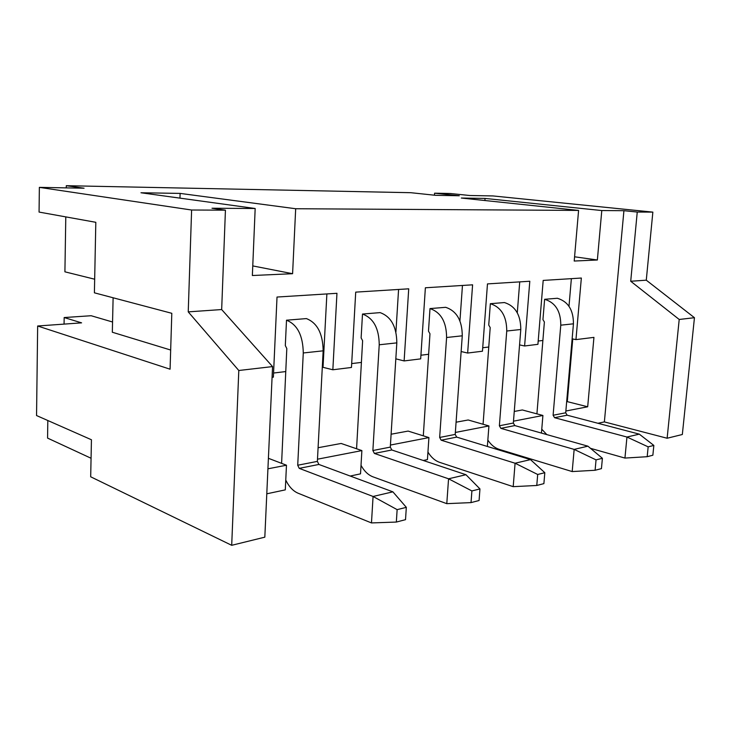 <?xml version="1.0" encoding="UTF-8"?>
<svg xmlns="http://www.w3.org/2000/svg" width="731" height="731" viewBox="0 0 731 731"><rect width="100%" height="100%" fill="white"/><g stroke="black" fill="none" stroke-linecap="round" stroke-linejoin="round"><path stroke-width="1.1" d="M285.757 480.084C288.973 486.663 293.049 491.031 297.992 493.169L371.476 522.93L373.075 496.468L299.226 468.352L297.718 465.236L303.274 352.972C302.954 335.465 297.362 324.546 286.506 320.205L306.39 318.588L286.506 320.205L285.309 345.571L286.808 348.532L281.599 463.353M361.023 465.336C364.202 471.157 368.186 474.995 372.974 476.84L446.787 503.659L448.56 478.796L374.391 453.439L372.874 450.524L379.234 344.776C379.024 328.31 373.44 318.076 362.494 314.047L380.111 312.621L362.494 314.047L361.123 337.941L362.622 340.719L356.573 448.761M427.946 452.06C431.08 457.277 434.972 460.704 439.614 462.339L513.199 486.663L515.081 463.226L441.159 440.19L439.66 437.458L446.595 337.503C446.477 321.969 440.948 312.329 429.992 308.583L445.709 307.312L429.992 308.583L428.485 331.161L429.974 333.775L423.304 435.822M487.842 440.071C490.921 444.813 494.713 447.902 499.218 449.364L572.19 471.568L574.155 449.391L500.854 428.348L499.374 425.771L506.747 331.015C506.702 316.304 501.238 307.203 490.346 303.694L504.445 302.552L490.346 303.694L488.737 325.094L490.199 327.57L483.072 424.263M590.474 448.322L624.941 458.072L626.96 437.028L554.564 417.693L553.102 415.254L560.778 325.176C560.796 311.223 555.414 302.597 544.622 299.299L557.351 298.266L544.622 299.299L542.941 319.639L544.385 321.987L536.919 413.865M513.482 421.184L542.914 415.473L541.443 433.081M455.34 432.46L488.92 425.945L487.358 446.458M390.427 445.051L428.923 437.586L427.434 459.598L423.276 460.484M317.492 459.196L361.882 450.588L360.52 473.843L350.213 476.045M597.94 423.276L604.373 421.906L667.129 438.244L682.334 434.506L694.45 317.702L646.277 280.183L630.716 281.252L637.249 212.045L652.856 212.118L646.277 280.183M266.797 493.809L285.291 489.871L286.47 465.218L268.405 458.3M37.656 325.999L170.076 369.201L171.803 313.307L94.4 292.82L95.816 222.306L39.063 212.072L39.364 187.364L191.613 210.016L225.431 210.172L221.667 309.551L272.562 366.587L264.823 537.166L231.7 545.308L90.69 476.795L91.439 439.76L36.55 415.546L37.656 325.999L81.589 322.855L64.173 317.546L91.156 315.728L112.556 322.005M565.858 411.023L587.687 406.783L593.938 337.375L575.955 339.613L581.346 278.036L543.188 280.421L537.925 344.328L524.602 345.982L529.801 281.252L487.476 283.902L482.46 351.209L467.648 353.046L472.591 284.825L425.378 287.776L420.681 358.875L404.124 360.931L408.72 288.818L355.714 292.126L351.465 367.465L332.843 369.776L336.954 293.305L277.022 297.042L273.376 377.159L272.078 377.315M604.373 421.906L623.927 210.683L601.787 210.555L597.364 259.998L574.21 261.04L578.587 210.418L295.68 208.737L292.592 273.705L252.359 275.514L255.174 208.499L212.008 208.244L225.431 210.172M267.93 468.809L286.47 465.218M221.667 309.551L188.232 311.872L191.613 210.016M39.364 187.364L84.074 188.214L66.293 185.692L410.822 192.701L435.548 195.314L459.287 195.753L434.589 193.185L450.287 193.505L469.686 195.497L492.977 195.935L652.856 212.118M255.174 208.499L140.973 192.765L180.109 193.404L295.68 208.737M578.587 210.418L461.343 198.037L485.046 198.43L601.787 210.555M623.927 210.683L637.249 212.045M66.293 185.692L66.256 187.876M65.79 216.897L64.913 271.822L94.674 279.215M434.452 195.195L434.589 193.185M113.113 297.773L112.327 332.24L170.67 350.03M64.173 317.546L64.072 324.107M231.7 545.308L238.799 370.498L188.232 311.872M574.575 256.791L597.364 259.998M484.891 200.522L485.046 198.43M252.762 265.91L292.592 273.705M179.963 198.138L180.109 193.404M630.716 281.252L679.209 319.474L667.129 438.244M542.914 415.473L522.336 409.963L514.258 411.452M566.662 401.767L567.302 401.648L572.757 338.956M318.095 447.719L341.13 443.461L361.882 450.588M391.112 434.223L408.117 431.08L428.923 437.586M456.08 422.207L468.178 419.978L488.92 425.945M461.142 351.538L467.648 353.046M420.928 355.22L428.594 354.288M395.827 358.839L404.124 360.931M351.684 363.59L361.37 362.421M322.307 367.145L332.843 369.776M273.568 373.038L285.72 371.567M572.135 338.837L575.955 339.613M538.199 341.039L542.859 340.472M519.567 344.895L524.602 345.982M482.716 347.746L488.737 347.024M567.302 401.648L587.687 406.783M679.209 319.474L694.45 317.702M272.562 366.587L238.799 370.498M568.992 306.28L571.368 278.657M517.283 312.777L519.732 281.883M323.038 367.053L326.876 293.935M395.919 331.993L398.578 289.449M459.936 320.882L462.458 285.465M648.159 446.851L647.182 456.701L652.865 455.221L653.843 445.426L648.159 446.851L626.96 437.028L639.305 434.141L567.155 415.199L565.703 412.796L573.442 323.815C573.47 310.026 568.106 301.51 557.351 298.266M541.762 429.207L546.806 434.598M624.941 458.072L647.182 456.701M653.843 445.426L639.305 434.141M596.048 459.881L595.098 470.271L601.439 468.626L602.399 458.291L596.048 459.881L574.155 449.391L587.907 446.175L514.807 425.579L513.336 423.039L520.792 329.498C520.764 314.988 515.309 306.006 504.445 302.552M572.19 471.568L595.098 470.271M602.399 458.291L587.907 446.175M537.696 474.483L536.773 485.475L543.891 483.62L544.814 472.701L537.696 474.483L515.081 463.226L530.496 459.616L456.701 437.111L455.203 434.415L462.266 335.812C462.166 320.498 456.647 310.995 445.709 307.312M513.199 486.663L536.773 485.475M544.814 472.701L530.496 459.616M471.897 490.94L471.029 502.608L479.079 500.507L479.956 488.92L471.897 490.94L448.56 478.796L465.967 474.721L391.816 449.985L390.299 447.116L396.823 342.876C396.631 326.656 391.067 316.578 380.111 312.621M446.787 503.659L471.029 502.608M479.956 488.92L465.967 474.721M397.134 509.644L396.339 522.062L405.522 519.668L406.326 507.341L397.134 509.644L373.075 496.468L392.885 491.835L318.89 464.45L317.373 461.389L323.157 350.825C322.864 333.592 317.272 322.855 306.39 318.588M371.476 522.93L396.339 522.062M406.326 507.341L392.885 491.835M47.817 420.517L47.57 438.097L91.064 458.255M554.564 417.693L567.155 415.199M553.102 415.254L565.703 412.796M560.778 325.176L573.442 323.815M500.854 428.348L514.807 425.579M499.374 425.771L513.336 423.039M506.747 331.015L520.792 329.498M441.159 440.19L456.701 437.111M439.66 437.458L455.203 434.415M446.595 337.503L462.266 335.812M374.391 453.439L391.816 449.985M372.874 450.524L390.299 447.116M379.234 344.776L396.823 342.876M299.226 468.352L318.89 464.45M297.718 465.236L317.373 461.389M303.274 352.972L323.157 350.825"/></g></svg>
